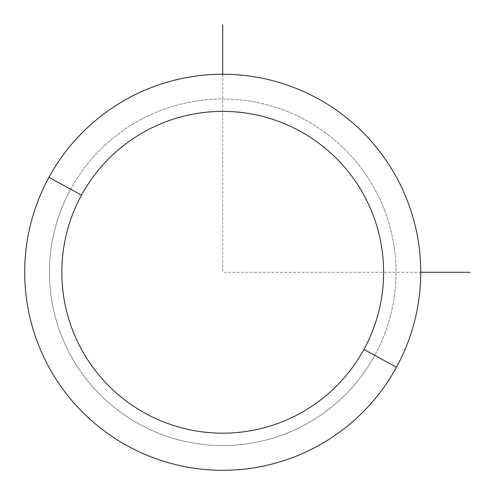 <?xml version="1.0" encoding="UTF-8"?>
<svg xmlns="http://www.w3.org/2000/svg" width="495" height="495" viewBox="0 0 495 495"><rect width="100%" height="100%" fill="white"/><g stroke="black" fill="none" stroke-linecap="round" stroke-linejoin="round"><path stroke-width="0.37" stroke-dasharray="2.48 1.86" d="M48.937 177.34A198.025 198.025 0 0 1 317.66 98.499A198.025 198.025 0 0 1 396.501 367.216A198.025 198.025 0 0 1 127.784 446.063A198.025 198.025 0 0 1 48.937 177.34A198.025 198.025 0 0 0 127.784 446.063A198.025 198.025 0 0 0 396.501 367.216L374.777 355.354A173.269 173.269 0 0 0 305.792 120.223A173.269 173.269 0 0 0 70.661 189.208A173.269 173.269 0 0 0 139.646 424.339A173.269 173.269 0 0 0 374.777 355.354A173.269 173.269 0 0 1 139.646 424.339A173.269 173.269 0 0 1 70.661 189.208L48.937 177.34L70.661 189.208A173.269 173.269 0 0 1 305.792 120.223A173.269 173.269 0 0 1 374.777 355.354L396.501 367.216A198.025 198.025 0 0 0 317.66 98.499A198.025 198.025 0 0 0 48.937 177.34M222.719 74.256L222.719 272.281L420.744 272.281"/><path stroke-width="0.74" d="M396.501 367.216L363.918 349.421A160.894 160.894 0 0 0 299.859 131.082A160.894 160.894 0 0 0 81.52 195.141L48.937 177.34A198.025 198.025 0 0 1 317.66 98.499A198.025 198.025 0 0 1 396.501 367.216A198.025 198.025 0 0 1 127.784 446.063A198.025 198.025 0 0 1 48.937 177.34L81.52 195.141A160.894 160.894 0 0 0 145.579 413.48A160.894 160.894 0 0 0 363.918 349.421L396.501 367.216A198.025 198.025 0 0 0 317.66 98.499A198.025 198.025 0 0 0 48.937 177.34A198.025 198.025 0 0 0 127.784 446.063A198.025 198.025 0 0 0 396.501 367.216M363.918 349.421A160.894 160.894 0 0 1 145.579 413.48A160.894 160.894 0 0 1 81.52 195.141A160.894 160.894 0 0 1 299.859 131.082A160.894 160.894 0 0 1 363.918 349.421M420.744 272.281L470.25 272.281M222.719 74.256L222.719 24.75"/></g></svg>
